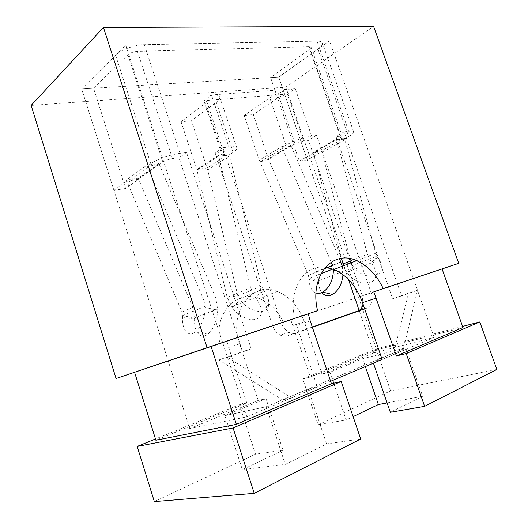 <?xml version="1.0" encoding="UTF-8"?>
<svg xmlns="http://www.w3.org/2000/svg" width="528" height="528" viewBox="0 0 528 528"><rect width="100%" height="100%" fill="white"/><g stroke="black" fill="none" stroke-linecap="round" stroke-linejoin="round"><path stroke-width="0.4" stroke-dasharray="2.64 1.98" d="M344.711 138.791L336.653 139.907L336.349 139.036L344.408 137.92L344.711 138.791L348.678 136.554C352.242 134.515 353.912 132.977 353.681 131.927C353.344 131.122 351.681 130.911 348.678 131.281L344.124 131.875L401.61 295.885L417.509 290.275L402.983 350.612L382.14 359.449L372.92 361.706L405.742 347.853L422.631 396.277L390.324 412.295M382.14 359.449L434.135 337.392L373.765 352.882L321.988 374.187L329.993 372.227L362.663 358.73L405.742 347.853M224.895 415.642L266.303 406.705L308.2 389.024L317.315 386.945L246.84 416.83L189.743 428.604L258.179 400.448L266.006 398.66L224.895 415.642L242.345 469.656L282.962 450.206L266.006 398.66M329.993 372.227L332.752 380.391M333.703 383.203L346.137 419.965L353.113 416.625M362.663 358.73L365.35 366.571M373.415 363.145L372.92 361.706M308.2 389.024L326.575 443.909L285.265 464.396L242.345 469.656M266.303 406.705L285.265 464.396M310.207 320.852L296.604 325.301C285.622 294.558 302.419 263.71 325.301 267.293M296.604 325.301L317.315 386.945M246.84 416.83L125.71 45.078L81.655 88.935L278.758 77.095L329.505 40.841L125.71 45.078M434.135 337.392L329.505 40.841M258.179 400.448L239.646 343.919C228.116 311.375 252.364 280.639 277.259 291.489C289.865 296.663 298.881 306.748 304.313 321.743L321.988 374.187M373.765 352.882L359.132 310.405M348.48 279.49L342.507 262.152M341.22 258.41L278.758 77.095L307.276 159.885L321.776 151.714L321.486 150.876L313.467 152.071L313.764 152.922L321.776 151.714M189.743 428.604L81.655 88.935L115.573 55.169C120.641 49.876 134.666 44.761 144.342 44.689L317.011 41.098C320.093 41.065 321.882 41.686 322.384 42.959C322.819 44.583 321.354 46.622 317.981 49.071L278.758 77.095L270.607 77.583L299.297 161.139L313.764 152.922M462.594 326.416L376.127 348.982L302.755 378.906L318.113 424.829L346.137 419.965M318.113 424.829L390.575 390.865L496.855 369.455M387.097 402.904L422.631 396.277M360.69 438.986L326.575 443.909M154.341 501.6L255.519 454.172L239.435 404.725L155.483 438.966M282.962 450.206L255.519 454.172M239.646 343.919L228.67 347.503L227.027 341.266L134.574 372.28M228.67 347.503L246.8 403.049L155.885 440.253M290.796 319.869L310.319 377.051L376.655 349.899L358.459 297.165L283.49 322.337L442.081 268.943M376.127 348.982L390.575 390.865M134.581 372.299L219.952 343.655C213.279 313.718 236.537 289.159 259.149 298.518C269.722 302.603 277.834 310.543 283.49 322.337M31.145 105.415L285.793 87.127L358.281 297.238M227.027 341.266L219.952 343.655M442.075 268.93L358.459 297.165M302.755 378.906L310.319 377.051M462.977 327.499L376.655 349.899M246.8 403.049L239.435 404.725M285.793 87.127L373.6 26.4M336.653 139.907L340.619 137.656L342.236 136.145L335.98 136.547L392.641 298.756L408.54 293.159L393.756 352.915L282.48 399.881L218.929 359.944L242.576 351.615L178.985 157.747L172.498 158.624C168.656 159.271 165.449 160.406 162.862 162.03L159.251 164.597L147.167 166.28L146.817 165.205L158.908 163.535L159.251 164.597M138.547 179.302L138.217 178.279L126.37 180.055L126.7 181.091L138.547 179.302L125.611 188.489L93.548 88.216L127.934 54.8C130.35 52.8 133.511 51.652 137.412 51.348L309.309 46.695L311.144 47.315L309.718 49.322L270.607 77.583M307.276 159.885L299.297 161.139M316.008 293.007C311.626 291.126 309.316 286.618 309.071 279.484L308.398 275.24L259.294 160.175L281.754 146.573L282.071 147.503L285.971 145.147C294.063 140.672 302.623 137.663 311.659 136.125L316.582 135.478L371.125 292.756C373.223 300.406 371.804 305.534 366.854 308.134L364.69 308.9M259.294 160.175L244.18 115.493L269.755 97.792C277.636 92.875 286.13 89.852 295.251 88.717L311.659 136.125M321.862 292.644C319.744 289.971 318.641 286.381 318.549 281.873L316.543 271.544L268.343 158.822L253.328 114.589L279.015 97.027L287.417 94.037L295.251 88.717L211.451 94.954L203.947 100.696L287.417 94.037L303.587 140.923L308.497 140.257L349.364 258.542M303.587 140.923L295.119 143.893L291.205 146.236L282.071 147.503M331.201 262.139L281.754 146.573L290.888 145.312L291.205 146.236M244.18 115.493L253.328 114.589M375.731 275.557L381.256 268.679C381.744 264.95 380.582 261.07 377.771 257.03L375.758 253.262L344.408 137.92L321.486 150.876L351.252 262.779L353.206 266.422L347.563 273.108C355.595 284.968 374.576 286.942 375.731 275.557C376.207 271.828 375.019 267.927 372.167 263.861L367.429 254.331L336.349 139.036L313.467 152.071L341.51 258.377M343.537 265.756L347.563 273.108M381.256 268.679C380.041 280.038 361.145 278.197 353.206 266.422M268.343 158.822L290.888 145.312L339.504 258.713M342.309 266.231L342.995 274.666M316.543 271.544L340.883 261.928L332.706 265.657L333.412 268.851M330.627 381.295L291.515 397.888L227.443 357.291L251.203 348.916L186.542 152.48L180.008 153.338C170.551 154.486 156.281 159.542 150.744 163.693L147.167 166.28M312.398 327.334L296.34 332.996C294.01 333.788 291.595 333.571 289.087 332.343C285.529 330.449 282.968 327.281 281.391 322.846L222.882 147.728L228.862 146.949L211.451 94.954C216.302 94.651 219.067 95.33 219.74 96.994C220.13 98.413 218.975 100.142 216.269 102.194L191.479 120.714L207.676 169.891L237.824 295.766L240.088 299.897L232.445 307.877C241.804 320.767 260.594 324.199 261.221 312.576C261.532 308.293 259.835 303.646 256.139 298.643L250.668 287.747L218.5 155.311L228.967 153.866L207.128 167.977L196.812 169.521L227.172 297.396L232.445 307.877M312.305 327.056L287.542 335.775C285.219 336.56 282.81 336.356 280.315 335.148C276.791 333.28 274.25 330.158 272.699 325.783L215.134 152.869L221.087 152.064L223.819 152.407L222.605 153.839L205.663 103.066L181.058 121.75L196.812 169.521L218.5 155.311L218.83 156.308L222.605 153.839M350.876 262.911L362.228 295.759L363.007 304.022M222.882 147.728L215.134 152.869M186.542 152.48L178.985 157.747M251.203 348.916L242.576 351.615M227.443 357.291L218.929 359.944M291.515 397.888L282.48 399.881M402.983 350.612L393.756 352.915M417.509 290.275L408.54 293.159M401.61 295.885L392.641 298.756M344.124 131.875L335.98 136.547M316.582 135.478L308.497 140.257M126.7 181.091L113.923 190.331L81.655 88.935L93.548 88.216M113.923 190.331L125.611 188.489M228.862 146.949C233.653 146.368 236.326 146.718 236.874 148.005C237.164 149.107 235.904 150.572 233.099 152.401L229.297 154.849L228.967 153.866L229.541 155.846L218.691 155.978L196.99 170.161M229.297 154.849L218.83 156.308M191.479 120.714L181.058 121.75M221.087 152.064L203.947 100.696L206.771 101.369L205.663 103.066M207.92 334.138L195.558 331.835C188.364 337.927 181.672 329.756 182.536 316.932L181.955 312.015L126.37 180.055L146.817 165.205L204.785 302.478L205.425 307.58L217.76 310.147C216.982 320.892 213.701 328.891 207.92 334.138C200.666 340.144 193.829 332.02 194.614 319.301L192.727 307.362L138.217 178.279L158.908 163.535L215.721 297.752L217.76 310.147M195.558 331.835C201.3 326.515 204.587 318.43 205.425 307.58M261.221 312.576L268.765 304.326C269.108 300.043 267.458 295.423 263.809 290.459L261.472 286.163L229.541 155.846L207.676 169.891M268.765 304.326C268.039 315.935 249.315 312.688 240.088 299.897M304.313 321.743L293.007 325.459M317.981 49.071L348.678 136.554M309.718 49.322L340.619 137.656M269.755 97.792L285.971 145.147M279.015 97.027L295.119 143.893M375.758 253.262L351.252 262.779L342.969 263.901M322.001 152.559L344.942 139.656L336.527 139.616L313.639 152.638M350.236 261.056L367.429 254.331M346.896 272.204L371.488 262.918L377.098 256.1L352.552 265.518M377.771 257.03L372.167 263.861M308.398 275.24L327.683 267.637M282.467 148.421L259.981 161.957L268.574 159.41L291.126 145.919M343.002 271.418L318.536 280.731L309.065 278.329L320.978 273.695M309.071 279.484L318.549 281.873M337.399 271.095L343.028 272.593M144.342 44.689L180.008 153.338M348.678 131.281L317.011 41.098M172.498 158.624L137.412 51.348M309.309 46.695L340.534 135.934M371.125 292.756L362.228 295.759M366.854 308.134L364.663 308.834M296.34 332.996L287.542 335.775M281.391 322.846L272.699 325.783M115.573 55.169L150.744 163.693M127.934 54.8L162.862 162.03M233.099 152.401L216.269 102.194M181.955 312.015L192.727 307.362M147.616 167.336L127.129 182.101L138.468 178.959L159.166 164.241M217.807 308.768L194.674 317.975L182.602 315.592L205.478 306.194M182.536 316.932L194.614 319.301M261.472 286.163L237.824 295.766L227.172 297.396L250.668 287.747M231.66 306.854L255.321 297.574L263.01 289.397L239.309 298.881M263.809 290.459L256.139 298.643M277.259 291.489L259.149 298.518M353.681 131.927L322.384 42.959M289.087 332.343L280.315 335.148M311.144 47.315L342.236 136.145M236.874 148.005L219.74 96.994M206.771 101.369L223.819 152.407"/><path stroke-width="0.79" d="M332.752 380.391L333.703 383.203M353.113 416.625L378.371 404.534L387.097 402.904M365.35 366.571L378.371 404.534M424.618 406.342L406.21 353.549L479.78 321.935L496.855 369.455L424.618 406.342L390.324 412.295L373.415 363.145M325.301 267.293L333.94 269.485C347.015 275.339 356.539 286.387 362.525 302.63L382.14 359.449L330.627 381.295M359.132 310.405L348.48 279.49M342.507 262.152L341.22 258.41M360.69 438.986L254.239 493.343L154.341 501.6L137.181 446.431L233.072 427.951L341.194 381.487L360.69 438.986M341.194 381.487L331.445 383.717L310.207 320.852L308.24 313.804L134.574 372.28L155.885 440.253L236.353 424.36L211.075 346.381M331.445 383.717L236.353 424.36M396.403 355.951L462.977 327.499L442.075 268.93L373.784 291.826L396.403 355.951L406.21 353.549M155.483 438.966L137.181 446.431M442.081 268.943L458.726 263.327L373.6 26.4L103.448 27.456L31.145 105.415L116.068 378.517L134.581 372.299M233.072 427.951L254.239 493.343M103.448 27.456L207.095 347.688L317.579 310.649C309.085 276.005 332.574 249.064 356.644 260.667C367.891 265.736 376.754 275.055 383.236 288.631L373.784 291.826M458.726 263.327L383.236 288.631M317.579 310.649L308.24 313.804M207.095 347.688L116.068 378.517M479.78 321.935L462.594 326.416M341.51 258.377L343.537 265.756M331.201 262.139L332.706 265.657L327.683 267.637M339.504 258.713L342.309 266.231M342.995 274.666C342.065 283.965 338.56 290.578 332.501 294.485C328.317 296.578 324.766 295.964 321.862 292.644M320.978 273.695L333.412 268.851L333.432 270.039L337.399 271.095M316.008 293.007C318.186 293.733 320.47 293.449 322.879 292.142C329.525 287.615 333.043 280.249 333.432 270.039M364.69 308.9L312.398 327.334M363.007 304.022C362.307 307.613 360.604 309.936 357.905 310.992L312.305 327.056M349.364 258.542L350.876 262.911M376.312 298.096L362.525 302.63M342.969 263.901L350.236 261.056M364.663 308.834L357.905 310.992M356.644 260.667L333.94 269.485M332.501 294.485L322.879 292.142"/></g></svg>
